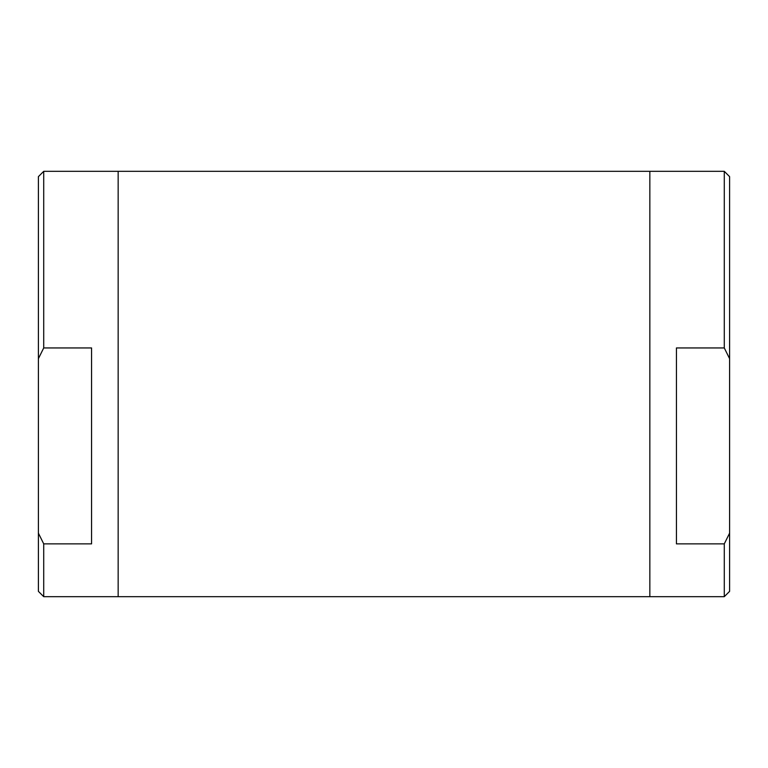 <?xml version="1.0" encoding="UTF-8"?>
<svg xmlns="http://www.w3.org/2000/svg" width="768" height="768" viewBox="0 0 768 768"><rect width="100%" height="100%" fill="white"/><g stroke="black" fill="none" stroke-linecap="round" stroke-linejoin="round"><path stroke-width="1.15" d="M118.157 384L118.157 596.678L649.843 596.678L649.843 171.322L649.843 596.678L724.282 596.678L724.282 543.869L676.435 543.869L676.435 347.942L724.282 347.942L724.282 171.322L118.157 171.322L118.157 384M724.282 171.322L729.6 176.64L729.6 358.666L724.282 347.942M724.282 543.869L729.6 533.155L729.6 358.666M729.6 533.155L729.6 591.36L724.282 596.678M43.718 543.869L91.565 543.869L91.565 347.942L43.718 347.942L38.4 358.666L38.4 533.155L43.718 543.869L43.718 596.678L118.157 596.678L118.157 171.322L43.718 171.322L43.718 347.942M43.718 596.678L38.4 591.36L38.4 533.155M38.4 358.666L38.4 176.64L43.718 171.322"/></g></svg>
